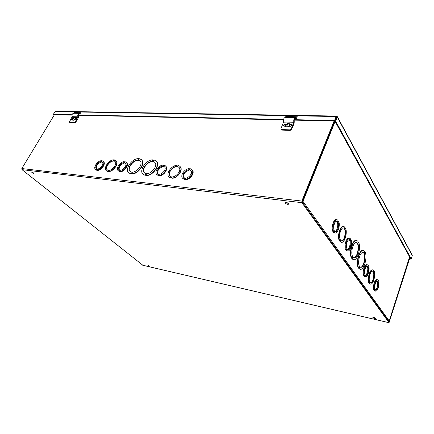 <?xml version="1.0" encoding="UTF-8"?>
<svg xmlns="http://www.w3.org/2000/svg" width="434" height="434" viewBox="0 0 434 434"><rect width="100%" height="100%" fill="white"/><g stroke="black" fill="none" stroke-linecap="round" stroke-linejoin="round"><path stroke-width="0.65" d="M334.071 121.043L301.836 201.056L301.88 202.673L389.038 322.722L409.967 257.536M409.799 257.226L389.173 322.023L302.21 201.848L334.609 121.053M142.873 265.255L21.993 169.656L21.825 168.549L54.445 114.701M287.78 204.371C286.136 203.969 285.355 203.405 285.431 202.673C287.151 202.434 288.241 202.944 288.697 204.197L287.78 204.371M33.434 173.361L31.405 172.016L33.434 173.361M373.766 317.46C374.927 317.807 375.491 318.149 375.448 318.496C374.189 318.529 373.332 318.182 372.871 317.46L373.766 317.46M148.086 265.212L149.567 266.113L148.086 265.212M285.881 202.483L288.583 203.579M32.3 172.146L33.141 172.618M373.636 317.433L374.895 317.878M285.398 124.786L284.769 126.229M145.043 173.372L144.696 173.041M106.531 170.822L106.91 171.18M185.253 179.139L184.808 179.09L184.58 179.562L182.871 178.472M192.132 169.9C195.365 172.32 190.401 179.844 185.643 179.676L185.215 179.215L185.443 178.743L184.379 178.634L184.146 179.106L182.92 178.515C179.54 176.155 184.455 168.555 189.262 168.658L189.04 169.119L190.103 169.217L190.331 168.75L191.633 169.368C195.007 171.707 190.032 179.383 185.215 179.215M189.262 168.658L189.658 169.179M159.072 175.2L158.486 175.618L156.999 174.68M165.723 166.211C168.891 168.387 164.003 175.862 159.473 175.721L159.034 175.271L159.267 174.821L158.274 174.718L158.047 175.173L156.978 174.663C153.788 172.477 158.627 165.05 163.157 165.126L162.929 165.576L163.922 165.663L164.15 165.218L165.278 165.75C168.468 167.909 163.575 175.412 159.034 175.271M163.157 165.126L163.564 165.631M120.099 171.18L119.627 171.576L118.487 170.898M126.381 162.49L126.506 162.614C129.44 164.529 124.661 171.788 120.516 171.669L120.066 171.246L120.294 170.817L119.404 170.73L119.176 171.153L118.325 170.746C115.395 168.81 120.131 161.622 124.27 161.676L124.043 162.099L124.932 162.175L125.16 161.757L126.066 162.18C128.996 164.095 124.211 171.359 120.066 171.246M124.27 161.676L124.688 162.153M97.2 169.9L96.787 170.296L95.822 169.732M103.281 161.399L103.476 161.578C106.265 163.363 101.551 170.486 97.617 170.383L97.162 169.971L97.39 169.558L96.56 169.472L96.332 169.884L95.594 169.531C92.805 167.725 97.487 160.667 101.41 160.716L101.182 161.123L102.017 161.198L102.24 160.792L103.026 161.16C105.815 162.945 101.095 170.074 97.162 169.971M101.41 160.716L101.833 161.182M131.692 173.312L131.095 173.247L130.759 173.893L128.741 172.824M138.473 158.654L138.142 159.283L139.059 159.359L139.39 158.73L141.18 159.5C145.943 162.642 138.061 174.289 131.448 173.774L131.79 173.128L130.873 173.036L130.531 173.676L128.887 172.949C124.124 169.754 131.871 158.291 138.473 158.654L138.462 159.311M141.593 159.88C145.976 163.26 138.131 174.495 131.676 173.991L131.448 173.774M108.5 171.094L107.963 171.039L107.735 171.457L106.455 170.763C102.929 168.452 108.809 159.669 113.73 159.842L113.502 160.254L114.359 160.33L114.587 159.918L115.715 160.428C119.247 162.707 113.29 171.593 108.364 171.338L108.592 170.92L107.735 170.828L107.507 171.246L106.455 170.763M113.73 159.842L113.827 160.287M116.008 160.699C119.399 163.07 113.458 171.804 108.592 171.549L108.364 171.338M171.94 177.75L171.229 177.674L171.001 178.135L169.092 177.05M177.039 165.381L176.812 165.831L177.837 165.924L178.065 165.468L179.671 166.195C183.718 168.967 177.522 178.341 171.81 178.016L172.038 177.555L171.012 177.446L170.779 177.907L169.282 177.218C165.229 174.414 171.332 165.159 177.039 165.381L177.126 165.859M180.105 166.629C183.728 169.64 177.555 178.558 172.027 178.244L171.81 178.016M146.247 174.831L145.612 174.766L145.271 175.423L143.079 174.256M153.001 159.853L152.665 160.499L153.625 160.58L153.956 159.934L155.893 160.764C160.808 164.057 152.849 175.841 146.003 175.309L146.345 174.647L145.39 174.549L145.048 175.206L143.269 174.419C138.354 171.077 146.166 159.473 153.001 159.853L152.985 160.526M156.343 161.198C160.797 164.763 152.876 176.052 146.225 175.526L146.003 175.309M153.11 161.573L154.515 162.207C159.359 165.582 148.965 176.839 144.598 172.933C140.779 170.34 146.779 161.302 152.15 161.491L152.486 160.846L153.441 160.927L153.11 161.573L154.515 162.207M152.486 160.846L152.367 161.714C147.278 161.54 141.348 169.84 144.473 172.824M153.343 161.123L152.703 161.068M177.495 166.613L178.71 167.182C182.953 170.199 174.05 179.665 170.215 176.204C166.933 173.931 171.804 166.434 176.47 166.52L176.698 166.065L177.723 166.157L177.707 166.84L178.71 167.182M176.698 166.065L176.681 166.748C172.309 166.672 167.491 173.448 170.074 176.085M177.62 166.358L176.909 166.298M114.017 160.96L114.864 161.356C118.46 163.781 110.518 172.656 107.29 169.813C104.431 167.942 109.135 160.83 113.16 160.884L113.388 160.471L114.245 160.542L114.017 160.96L114.864 161.356M114.147 160.726L113.61 160.683L113.382 161.095C109.558 161.047 104.919 167.627 107.269 169.797M138.544 160.336L139.846 160.916C144.506 164.128 134.383 175.222 130.184 171.484C126.478 169.005 132.435 160.075 137.627 160.254L137.958 159.625L138.88 159.701L138.544 160.336L139.846 160.916M138.777 159.896L138.18 159.842L137.844 160.477C132.912 160.309 127.032 168.555 130.091 171.408M189.788 169.868L189.343 169.824L189.115 170.291C184.808 171.614 183.067 174.018 183.891 177.495M190.651 170.372L189.761 169.922L190.651 170.372C194.074 172.83 186.973 180.294 183.88 177.49C181.293 175.683 184.96 169.868 188.692 169.824L188.92 169.363L189.983 169.461L189.761 169.922M189.115 170.291L188.692 169.824M189.343 169.824L188.92 169.363M184.808 179.09L184.379 178.634M184.58 179.562L184.146 179.106M163.602 166.293L163.016 166.705C158.893 168.039 157.206 170.378 157.954 173.708M164.73 167.144L163.575 166.341L164.35 166.732C167.54 168.978 160.775 176.247 157.895 173.66C155.453 171.994 159.066 166.309 162.582 166.255L162.81 165.804L163.802 165.897L163.575 166.341M163.016 166.705L162.582 166.255M163.244 166.26L162.81 165.804M158.714 175.162L158.274 174.718M158.486 175.618L158.047 175.173M124.612 162.766L124.146 163.168C120.278 164.508 118.666 166.743 119.307 169.873M125.529 163.472L125.198 163.124C128.084 165.088 121.775 172.081 119.176 169.786C116.936 168.305 120.478 162.81 123.701 162.739L123.923 162.316L124.813 162.397L124.591 162.821M124.146 163.168L123.701 162.739M124.368 162.745L123.923 162.316M119.86 171.153L119.404 170.73M119.627 171.576L119.176 171.153M101.697 161.768L101.29 162.159C97.574 163.493 96.001 165.674 96.57 168.696M102.5 162.403L102.196 162.083C104.914 163.895 98.854 170.73 96.413 168.593C94.281 167.215 97.786 161.817 100.84 161.741L101.068 161.334L101.898 161.41L101.67 161.817M101.29 162.159L100.84 161.741M101.513 161.752L101.068 161.334M97.015 169.884L96.56 169.472M96.787 170.296L96.332 169.884M359.292 267.1L359.808 266.769L359.558 267.48L359.135 266.872L359.385 266.161C357.133 262.51 360.149 251.508 363.09 252.528C366.996 253 364.414 268.391 360.611 267.257L359.808 266.769M360.464 267.214C364.153 267.664 366.475 253.304 362.851 252.501M359.423 267.87L358.999 267.263L358.75 267.979C355.788 263.465 359.629 249.197 363.41 250.516L364.565 251.286L364.321 251.986L364.734 252.61L364.978 251.91C367.82 256.548 364.061 270.496 360.253 269.264L359.173 268.581L359.423 267.87L358.891 267.577M358.75 267.979L358.375 267.908C355.408 263.4 359.249 249.132 363.036 250.456L363.269 250.494M364.473 252.219L364.978 251.91M359.965 269.21L359.173 268.581M358.799 268.516L359.048 267.8M353.341 259.657L352.05 258.892L352.131 257.91M352.05 258.892L352.43 258.957L352.69 258.23L352.24 257.59L351.985 258.317L351.6 258.252C348.497 253.548 352.419 239.058 356.379 240.414L356.585 240.447M357.941 242.286L358.451 241.971C361.424 246.81 357.589 260.97 353.607 259.7L352.43 258.957M341.102 242.259L339.936 241.613L339.909 240.799M339.936 241.613L340.332 241.673L340.516 241.168L340.028 240.469L339.844 240.978L339.448 240.919C336.892 236.839 340.088 225.322 343.435 226.434L343.641 226.461M344.938 227.986L345.383 227.888C347.851 232.049 344.715 243.344 341.346 242.297L340.332 241.673M365.108 275.867L364.538 275.758C362.813 272.802 365.26 264.029 367.565 264.838L368.162 265.19L368.401 266.254L368.564 265.782C370.24 268.787 367.826 277.44 365.509 276.67L364.945 276.344L364.701 275.286L364.538 275.758L363.795 275.623C362.07 272.666 364.517 263.894 366.822 264.702L367.5 264.821M364.815 276.534L364.207 276.203L364.37 275.731M334.468 232.901L333.469 232.38L333.572 231.745M333.757 231.772C331.652 228.224 334.321 218.828 337.147 219.745L338.048 220.288L337.853 220.797L338.352 221.541L338.542 221.031C340.587 224.628 337.961 233.877 335.119 232.998L334.267 232.499L334.462 231.984L333.952 231.251L333.757 231.772L332.954 231.653C330.849 228.11 333.513 218.72 336.345 219.642L336.968 219.723M346.95 250.868L346.126 250.429L346.261 249.865M346.435 249.892C344.493 246.593 347.075 237.447 349.679 238.32L350.45 238.776L350.271 239.27L350.726 239.948L350.905 239.454C352.793 242.807 350.249 251.812 347.629 250.977L346.902 250.559L347.086 250.06L346.62 249.393L346.435 249.892L345.659 249.767C343.712 246.469 346.294 237.327 348.903 238.201L349.56 238.299M374.716 290.308C373.115 287.536 375.481 278.981 377.618 279.751L378.133 280.055L378.35 281.058L378.502 280.603C380.065 283.418 377.732 291.86 375.584 291.122L375.095 290.845L374.873 289.847L374.716 290.308L373.994 290.162C372.394 287.389 374.759 278.845 376.896 279.615L377.58 279.746M374.884 290.981L374.374 290.699L374.52 290.27M370.121 284.026L369.388 283.603L369.415 282.952M369.361 283.114C367.262 279.713 370.197 268.955 372.931 269.932L373.669 270.387L373.891 271.424L374.048 270.962C376.083 274.434 373.197 285.013 370.446 284.086L369.752 283.673L369.518 282.648L369.361 283.114L368.998 283.044C366.893 279.642 369.828 268.885 372.567 269.867L372.866 269.921M373.636 271.038L374.048 270.962M369.909 283.207L369.546 283.136M369.388 283.603L369.752 283.673M369.763 281.937C368.103 279.073 370.5 270.431 372.714 271.217C375.665 271.57 373.544 283.684 370.679 282.8L370.148 282.496L369.99 282.968L369.763 281.937M369.73 282.594L370.148 282.496M370.517 282.751C373.267 283.001 375.16 271.955 372.502 271.196M302.319 201.284L302.981 201.36L302.471 200.904M389.146 321.1L388.755 321.453M302.373 202.076L302.981 201.36L389.211 320.954L409.593 256.847M340.516 241.168L340.12 241.103M340.31 239.704C338.292 236.28 340.907 227.036 343.619 227.926C347.292 228.371 345.176 241.895 341.585 240.859L340.798 240.398L340.609 240.908L340.126 240.208L340.31 239.704M339.844 240.978C337.289 236.899 340.484 225.382 343.831 226.488L344.911 227.172L344.726 227.676L345.204 228.387L345.383 227.888M340.337 240.517L340.798 240.398M341.455 240.827C344.916 241.13 346.744 228.609 343.343 227.904M352.69 258.23L352.305 258.165M352.641 256.467C350.287 252.664 353.363 241.488 356.444 242.535C360.556 243.035 357.969 258.821 353.965 257.644L353.086 257.107L352.826 257.834L352.381 257.194L352.641 256.467M351.985 258.317C348.887 253.613 352.804 239.112 356.759 240.474L358.023 241.315L357.768 242.026L358.202 242.682L358.451 241.971M352.56 257.449L353.086 257.107M353.824 257.606C357.719 258.067 360.019 243.3 356.184 242.508M374.96 289.581L375.481 289.684C377.358 289.272 378.611 282.138 377.005 281.042M374.949 289.608L375.106 289.147C373.929 286.896 375.763 280.429 377.396 281.015C379.604 281.275 377.954 290.53 375.817 289.858L375.481 289.684L375.329 290.145L374.949 289.608M374.726 290.281L375.247 290.384M377.987 280.505L378.502 280.603M374.374 290.699L375.095 290.845M365.412 275.194C367.457 274.803 368.726 267.263 366.936 266.172M364.788 275.037L364.951 274.565C363.687 272.167 365.58 265.537 367.343 266.151C369.735 266.433 368.07 276.062 365.748 275.351L365.357 275.145L365.195 275.623L364.788 275.037L365.357 275.145M368.021 265.689L368.564 265.782M364.207 276.203L364.945 276.344M347.531 249.436C349.891 249.073 351.155 240.81 349.017 239.742M346.712 249.132L346.891 248.633C345.464 245.969 347.471 239.063 349.462 239.725C352.202 240.056 350.536 250.358 347.867 249.572L347.357 249.3L347.178 249.8L346.712 249.132M346.761 249.203L347.357 249.3M346.31 249.93L347.086 250.06M350.336 239.373L350.905 239.454M346.126 250.429L346.902 250.559M335.026 231.403C337.625 231.056 338.856 222.279 336.453 221.232M334.05 230.986L334.245 230.465C332.699 227.617 334.771 220.521 336.936 221.221C339.925 221.579 338.281 232.364 335.357 231.528L334.755 231.197L334.56 231.713L334.05 230.986M334.137 231.11L334.755 231.197M333.659 231.864L334.462 231.984M337.961 220.955L338.542 221.031M333.469 232.38L334.267 232.499M73.834 113.258L74.23 112.585L80.691 112.704L79.91 114.039M74.23 112.585L74.588 112.927L74.382 113.274M80.496 113.041L74.588 112.927M285.404 117.43L285.8 116.529L297.306 116.741L296.536 118.531M285.8 116.529L285.887 117.44M297.111 117.196L286.087 116.985L297.106 117.213M336.556 117.147L336.686 116.312L336.491 116.073L336.149 116.524L334.516 120.576L294.339 119.686M71.99 115.102L53.724 114.684L53.371 114.354L55.053 111.576L55.682 111.278L336.442 116.068M337.359 116.719L412.11 254.915L412.278 255.615L411.237 258.908L410.673 258.816L334.95 121.146L336.589 116.93L334.777 121.059L294.225 120.137M283.505 119.892L78.283 115.243M336.41 117.001L336.149 116.524L55.053 111.576M334.777 121.059L334.516 120.576M283.592 119.453L78.386 114.907M72.06 114.766L53.371 114.354M334.95 121.146L335.65 121.162L337.283 117.104L337.213 116.453L336.686 116.312M336.578 117.088L337.283 117.104L412.278 255.615M411.237 258.908L335.65 121.162M409.604 258.68L410.743 259.103L410.824 258.838M409.533 258.908L410.743 259.103M53.762 114.684L54.169 115.156M53.534 114.511L54.055 115.346M53.729 114.744L53.398 114.733M291.339 124.666L291.8 124.428L290.639 124.395L291.214 124.949M286.283 124.097L284.221 124.222L285.355 124.889M281.237 129.5L281.872 130.097L281.058 129.392L280.961 128.627L283.586 121.992L293.818 122.247C293.53 119.524 294.106 117.988 295.549 117.63L296.292 118.146L296.151 118.525M295.321 118.531L295.483 118.531C294.453 118.786 294.04 119.887 294.241 121.829L294.095 123.603L291.55 129.511L291.203 128.969L289.841 129.842L281.514 129.56M289.841 129.842L290.189 130.384L291.55 129.511M290.189 130.384L281.872 130.097M290.872 124.759L289.722 124.726M285.366 124.249L285.713 124.791L285.284 124.78M289.668 124.189L290.639 124.395M285.442 124.07L285.794 124.618M284.221 124.222L283.44 126.006L284.704 126.223M285.518 126.251L284.585 126.039M291.8 124.428L291.019 126.234L288.729 126.348M291.203 128.969L293.818 122.247M295.321 117.63L285.322 117.43C283.863 117.782 283.283 119.301 283.586 121.992M288.024 124.439L287.221 123.831L286.353 124.547L286.619 124.688M287.46 124.384L287.221 123.831M286.353 124.547L287.156 125.28M286.847 125.355L288.095 124.325M287.107 124.14L287.384 124.401M285.491 125.285L287.802 123.327L289.304 123.625C289.999 125.084 289.261 126.191 287.091 126.94L285.784 126.609L285.491 125.285L286.039 124.357M289.516 123.896C289.955 125.355 289.169 126.408 287.156 127.043L285.637 126.451M76.406 118.677L75.885 118.439L76.227 118.77M73.243 118.227L72.283 118.336L72.928 118.601M69.95 122.643L69.581 121.634L72.19 116.675L77.93 116.817C77.447 114.777 78.022 113.632 79.661 113.377L80.203 113.54M79.449 114.044L79.634 114.05C78.467 114.229 78.055 115.053 78.397 116.513L78.332 117.842L75.749 122.236L75.315 121.824L74.377 122.48L69.722 122.317M74.377 122.48L74.811 122.893L75.749 122.236M74.811 122.893L70.151 122.73M76.167 118.71L75.304 118.688M75.375 118.287L75.885 118.439M72.283 118.336L71.496 119.67L72.283 119.827M72.565 119.838L72.136 119.686M76.536 118.455L75.744 119.795L74.426 119.892M75.315 121.824L77.93 116.817M79.4 113.372L73.916 113.263C72.283 113.513 71.708 114.652 72.19 116.675M73.91 118.656L73.655 118.509L74.019 118.059L73.232 118.298L73.905 118.645M73.232 118.298L73.134 119.079M72.983 119.09L73.541 118.683M72.559 119.768C72.684 118.558 73.351 117.842 74.561 117.625L75.098 117.733C75.228 119.279 74.447 120.115 72.76 120.24L72.565 119.692M75.18 117.809L75.18 117.809C75.31 119.361 74.529 120.191 72.841 120.316L72.766 120.245M142.612 265.196L388.951 322.663M80.485 113.057L74.577 112.943M21.825 168.549L301.836 201.056M301.88 202.673L21.993 169.656M335.108 121.433L302.981 201.36M284.65 126.148L285.263 124.748M293.747 123.055L283.521 122.789M286.738 124.439L287.02 124.889M286.917 124.894L286.879 125.307M77.903 117.424L72.163 117.272M73.335 118.346L73.682 118.688M142.737 265.255L389.038 322.722M183.354 178.971L182.92 178.515M164.698 167.095L164.35 166.732M157.423 175.108L156.978 174.663M118.78 171.17L118.325 170.746M96.05 169.944L95.594 169.531M359.878 269.194L360.253 269.264M370.083 284.015L370.446 284.086M389.244 321.014L409.62 256.906M340.956 242.237L341.346 242.297M353.222 259.635L353.607 259.7M374.862 290.975L375.584 291.122M364.772 276.529L365.509 276.67M346.853 250.852L347.629 250.977M334.321 232.879L335.119 232.998M291.377 124.574L290.666 126.223M281.058 129.392L281.416 129.929M286.912 124.759L287.162 125.128M287.389 124.276L287.568 124.558M76.379 118.509L75.624 119.795M69.548 122.263L69.983 122.676"/></g></svg>
